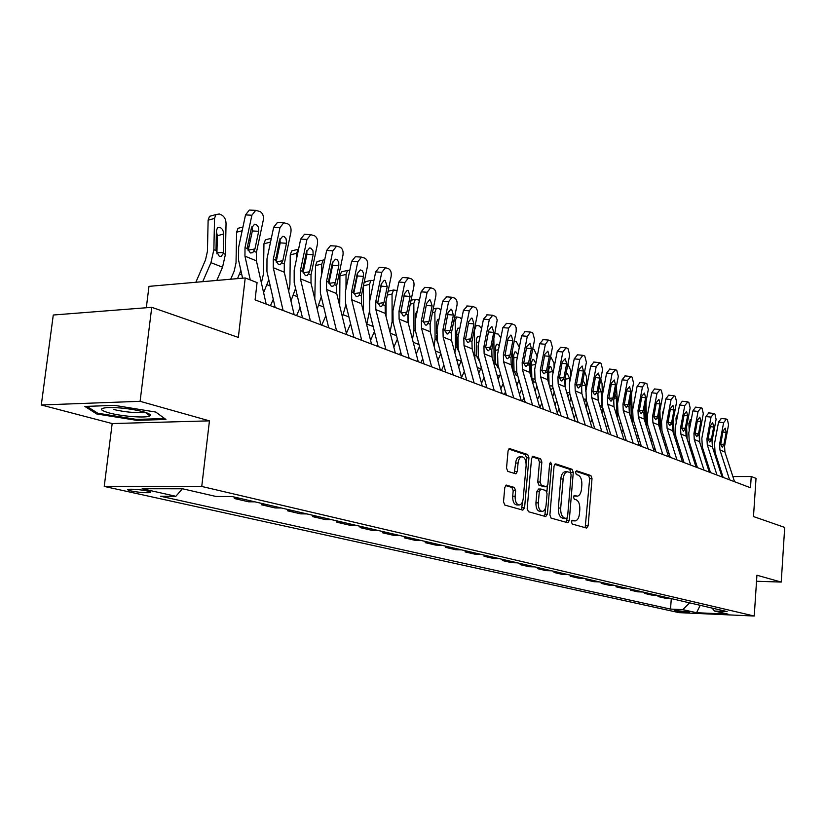 <?xml version="1.0" encoding="UTF-8"?>
<svg xmlns="http://www.w3.org/2000/svg" width="826" height="826" viewBox="0 0 826 826"><rect width="100%" height="100%" fill="white"/><g stroke="black" fill="none" stroke-linecap="round" stroke-linejoin="round"><path stroke-width="1.24" d="M571.437 521.887L572.242 524.035L586.615 528.072L588.164 525.811L592.015 478.615L590.91 475.559L576.662 470.82L575.557 472.358L576.352 474.527L578.221 475.146C580.802 476.519 582.01 479.803 581.845 484.996L581.514 488.961C580.998 493.277 579.615 495.683 577.343 496.178L574.421 495.476L573.502 497.066L574.307 499.224L576.176 499.792C578.768 501.114 579.976 504.376 579.811 509.59L579.491 513.565C578.954 518.016 577.508 520.463 575.175 520.917L572.387 520.266L571.437 521.887M131.117 490.964C138.52 492.368 144.715 492.926 149.723 492.657C151.54 492.348 150.776 491.79 147.42 491.005C140.048 489.601 133.822 489.033 128.753 489.291C126.884 489.611 127.679 490.169 131.117 490.964M506.596 485.099L504.789 487.464L503.509 501.795L504.81 505.078L522.827 510.138L524.572 507.773L528.95 457.79L527.7 454.527L509.456 448.549L508.062 450.893L506.524 468.094L507.814 471.398L515.909 473.845L517.324 471.481L518.067 463.025C518.532 459.37 519.76 457.294 521.764 456.788C524.727 457.191 526.172 460.134 526.121 465.627L523.219 498.584C522.734 502.425 521.433 504.552 519.317 504.985C516.446 504.49 515.052 501.568 515.135 496.23L515.62 490.685L514.35 487.423L506.09 485.099M756.533 581.256L781.231 582.072L784.7 527.411L753.488 516.549L756.027 478.378L751.237 476.499L750.483 487.753L255.089 299.879L257.062 282.595L245.219 277.949L148.979 286.364L146.316 307.747M140.1 401.312L41.3 404.977L112.171 423.562L209.443 420.857L140.1 401.312L151.747 307.324L238.342 337.431L245.219 277.949M209.443 420.857L201.75 486.462L754.241 616.031L679.055 612.644L104.231 486.431L201.75 486.462M781.231 582.072L756.926 575.226L754.241 616.031M549.889 514.949L551.087 518.088L567.896 522.775L569.269 520.452L573.275 472.42L572.119 469.313L555.692 463.84L554.05 466.081L549.889 514.949M545.707 516.57L528.433 511.717L527.184 508.517L531.541 458.647L532.894 456.344L540.648 458.833L541.856 462.054L540.132 482.033L541.35 485.234L546.502 486.762L547.865 484.449L549.631 463.778L550.56 462.188L551.634 464.439L547.38 514.237L545.707 516.57M41.3 404.977L53.277 315.016L151.747 307.324M689.617 611.88L674.274 610.455L677.186 611.323L689.617 611.88M712.126 608.101L714.48 611.023L727.128 611.581L232.158 496.55L216.009 496.467L182.618 488.796L142.144 488.744L175.876 496.292L160.492 496.219L670.526 609.092L682.782 609.629L689.596 602.866M714.48 611.023L727.964 614.121L696.576 612.716L682.782 609.629M112.171 423.562L104.231 486.431M751.237 476.499L732.879 476.55M722.884 476.581L721.945 476.592M671.29 598.613L670.526 609.092M658.064 595.536L657.992 596.527L664.92 598.127L670.134 598.334M644.466 592.376L644.383 593.378L651.507 595.03L656.773 595.236M630.475 589.124L630.393 590.146L637.724 591.839L643.041 592.035M616.093 585.779L616.01 586.811L623.537 588.556L628.906 588.752M601.276 582.34L601.194 583.383L608.948 585.18L614.368 585.376M586.037 578.789L585.944 579.862L593.935 581.7L599.397 581.896M570.322 575.144L570.239 576.228L578.468 578.128L583.982 578.314M554.143 571.375L554.05 572.48L562.527 574.442L568.092 574.628M537.458 567.503L537.365 568.618L546.1 570.642L551.716 570.818M520.246 563.497L520.143 564.633L529.167 566.719L534.835 566.894M502.476 559.378L502.384 560.524L511.686 562.671L517.406 562.847M484.139 555.113L484.036 556.28L493.649 558.5L499.42 558.665M465.193 550.705L465.09 551.892L475.022 554.194L480.846 554.349M445.617 546.162L445.503 547.359L455.766 549.734L461.641 549.879M425.359 541.453L425.245 542.672L435.86 545.129L441.796 545.274M404.41 536.58L404.286 537.829L415.272 540.369L421.26 540.493M382.706 531.541L382.583 532.801L393.961 535.434L400.001 535.558M360.229 526.317L360.095 527.607L371.886 530.333L377.988 530.437M336.925 520.896L336.791 522.208L349.016 525.037L355.17 525.14M312.755 515.279L312.61 516.611L325.299 519.554L331.505 519.637M287.655 509.446L287.51 510.809L300.685 513.855L306.942 513.927M261.594 503.385L261.439 504.779L275.12 507.938L281.429 508M234.491 497.087L234.326 498.501L248.554 501.795L254.924 501.836M657.992 596.527L663.237 596.733M644.383 593.378L649.68 593.584M630.393 590.146L635.741 590.342M616.01 586.811L621.4 587.007M601.194 583.383L606.635 583.579M585.944 579.862L591.437 580.048M570.239 576.228L575.774 576.403M554.05 572.48L559.646 572.655M537.365 568.618L543.002 568.794M520.143 564.633L525.842 564.798M502.384 560.524L508.124 560.689M484.036 556.28L489.839 556.435M465.09 551.892L470.944 552.047M445.503 547.359L451.409 547.504M425.245 542.672L431.203 542.806M404.286 537.829L410.295 537.953M382.583 532.801L388.654 532.915M360.095 527.607L366.228 527.7M336.791 522.208L342.966 522.3M312.61 516.611L318.846 516.694M287.51 510.809L293.798 510.871M261.439 504.779L267.779 504.82M234.326 498.501L240.717 498.532M182.35 488.796L175.876 496.292M700.211 605.324L696.576 612.716M84.882 406.433L96.704 413.96L136.6 420.32L165.943 419.474L155.742 412.06L114.556 405.37L84.882 406.433M136.724 419.381L136.6 420.32M96.869 412.69L96.704 413.96M571.788 520.71L574.906 520.907M576.982 496.178L573.812 495.972M585.18 527.669L589.681 478.615L588.577 475.57L575.825 471.336M570.859 473.122L569.764 469.323L554.628 464.305M566.233 522.342L567.08 518.325M566.45 518.552L567.576 516.952L571.107 474.713L570.301 472.534L567.307 471.77C565.046 472.307 563.662 474.713 563.146 478.997L560.699 508.062C560.534 513.38 561.773 516.684 564.437 517.974L566.45 518.552L564.365 518.532M565.407 471.78L564.943 471.78C562.682 472.317 561.298 474.723 560.771 479.008L563.146 478.997M564.086 518.521L562.072 517.954C559.408 516.663 558.159 513.359 558.324 508.042L560.771 479.008M532.14 456.83L538.242 458.864L540.648 458.833M544.272 486.72L538.955 485.234L537.736 482.043L539.461 462.075L538.242 458.864M547.401 486.06L546.905 491.904M545.532 507.949L544.995 514.216L547.38 514.237M538.335 502.858C538.253 508.052 539.585 510.912 542.31 511.418C544.365 511.005 545.625 508.909 546.1 505.12L547.07 493.711L545.872 490.551L541.02 489.064L539.326 491.367L538.335 502.858L535.94 502.838C535.857 508.031 537.179 510.881 539.915 511.387L542.021 511.408M538.624 489.064L536.931 491.367L539.326 491.367M535.94 502.838L536.931 491.367M544.293 516.178L544.995 514.216M518.965 504.985L516.89 504.975C514.009 504.48 512.616 501.558 512.698 496.219L513.194 490.675L511.913 487.412L505.502 485.502M519.864 456.809L519.337 456.819C517.334 457.315 516.105 459.401 515.641 463.045L518.067 463.025M514.226 473.391L515.641 463.045M526.09 462.901L526.534 457.81L525.284 454.558L508.702 449.045M521.423 509.745L522.734 501.165M699.787 442.499L699.436 434.373M694.573 462.446L695.296 460.877M692.126 454.734L692.849 453.154M689.669 446.969L689.751 443.376M689.214 430.594L688.905 423.428L690.381 419.835M683.216 462.24L683.639 461.311M729.595 479.834L719.942 449.964L719.601 444.171L723.607 422.654L718.537 422.076L721.356 418.514M723.142 477.387L715.037 452.225L714.542 443.541L718.537 422.076M734.551 481.713L724.908 451.998L724.567 446.226L728.542 424.832L727.396 419.525L726.415 419.092L723.607 422.654M720.675 444.429L723.989 444.202L722.306 447.196L720.675 444.615L723.008 431.058L725.259 428.188L726.178 432.421L722.833 432.019M723.989 444.202L726.178 432.421M687.118 438.885L686.602 426.743M681.357 458.409L682.173 456.623M678.858 450.438L679.674 448.663M676.205 422.84L675.998 417.966L677.527 414.342M676.504 442.963L676.886 439.793M685.859 430.769L686.055 435.447M674.088 435.24L673.427 418.813M667.749 454.29L668.668 452.287M665.198 446.061L666.107 444.068M662.834 414.776L662.741 412.36L663.959 408.756M662.906 438.709L663.536 435.787M672.653 422.922L673.004 431.802M660.635 431.378L659.881 410.563M653.748 450.087L654.77 447.857M651.136 441.6L652.158 439.36M648.875 434.239L649.711 431.43M659.045 414.993L659.582 428.013M649.091 406.361L649.597 403.707M716.978 475.053L707.283 444.801L706.953 438.926L711.021 417.12L705.91 416.541L708.791 412.938M710.474 472.586L702.327 447.093L701.842 438.296L705.91 416.541M722.069 476.984L712.384 446.887L712.053 441.043L716.101 419.36L714.913 413.971L713.901 413.516L711.021 417.12M708.047 439.225L711.454 438.988L709.74 442.013L708.058 439.38L710.422 425.648L712.724 422.747L713.674 427.042L710.236 426.639M711.454 438.988L713.674 427.042M704.01 470.128L694.263 439.484L693.933 433.536L698.084 411.431L692.921 410.852L695.606 407.135M697.433 467.64L689.266 441.827L688.781 432.907L692.921 410.852M709.245 472.111L699.519 441.631L699.188 435.705L703.298 413.723L702.069 408.25L701.026 407.786L698.084 411.431M695.069 433.877L698.559 433.619L696.814 436.675L695.069 434.001L697.485 420.073L699.839 417.151L700.83 421.518L697.289 421.105M698.559 433.619L700.83 421.518M690.66 465.069L680.872 434.022L680.552 427.992L684.764 405.576L679.561 404.998L682.317 401.25M684.031 462.55L675.823 436.407L675.348 427.372L679.561 404.998M696.05 467.113L686.272 436.231L685.952 430.232L690.144 407.941L688.863 402.376L687.79 401.901L684.764 405.576M681.718 428.374L685.312 428.105L683.525 431.193L681.718 428.477L684.176 414.353L686.592 411.389L687.614 415.829L683.969 415.416M685.312 428.105L687.614 415.829M646.686 427.145L645.953 401.983M639.417 445.637L640.47 443.335M636.66 437.037L637.786 434.559M634.389 429.592L635.421 426.815M644.848 407.776L645.736 423.996L646.779 424.419M676.928 459.865L667.098 428.405L666.778 422.282L671.073 399.557L665.818 398.979L668.637 395.189M670.237 457.325L661.987 430.821L661.523 421.663L665.818 398.979M682.472 461.961L672.653 430.666L672.333 424.585L676.597 401.983L675.286 396.335L674.181 395.84L671.073 399.557M667.976 422.716L671.672 422.437L669.855 425.555L667.986 422.788L670.475 408.457L672.963 405.463L674.016 409.985L670.268 409.562M671.672 422.437L674.016 409.985M143.28 411.74C131.066 408.746 119.13 407.352 107.473 407.559C99.068 408.323 99.523 410.088 108.846 412.855C121.752 416.469 146.966 418.328 149.857 415.86C151.261 414.755 149.062 413.382 143.28 411.74M164.694 418.565L136.362 419.391L97.695 413.217L86.967 406.361M113.389 409.438C125.005 412.112 134.865 413.041 142.97 412.226L144.013 411.937M632.262 422.633L632.437 416.108M632.313 412.515L631.446 394.012M625.065 440.186L625.736 438.709M621.741 432.39L622.99 429.634M619.459 424.843L620.677 421.983M630.155 400.786L630.992 404.079L631.25 419.309M617.363 417.894L617.848 412.608M617.549 403.553L616.372 386.434M610.28 434.59L610.548 434.001M606.356 427.641L607.74 424.605M604.074 420L605.448 416.944M614.947 393.868L616.31 397.946L616.754 411.585L616.206 414.063M602.391 395.096L602.03 383.46L600.77 378.948M601.968 412.938L602.743 407.899M590.497 422.798L592.015 419.453M588.215 415.055L589.723 411.709M599.222 387.012L601.194 391.627L601.607 406.185L600.616 408.416M586.77 386.289L586.501 376.852L584.632 371.493M586.068 407.786L587.1 402.84M574.132 417.863L575.794 414.187M571.84 410.006L573.502 406.34M586.016 398.979L584.715 402.303M581.649 386.898L581.834 393.444M582.929 380.29L585.613 385.123L585.799 391.441M570.683 377.1L570.498 370.038L567.927 364.07M569.63 402.438L570.921 397.502M557.24 412.835L559.057 408.798M554.948 404.864L556.765 400.837M569.857 393.878L567.989 395.922M565.387 377.121L565.686 388.912M565.986 374.023L567.369 373.589L569.558 378.422L569.661 382.345M662.782 454.496L652.912 422.613L652.602 416.418L656.98 393.362L651.673 392.784L654.564 388.953M656.03 451.936L647.749 425.08L647.305 415.798L651.673 392.784M668.492 456.664L658.632 424.946L658.322 418.782L662.669 395.86L661.296 390.109L660.16 389.604L656.98 393.362M653.841 416.893L657.63 416.593L655.792 419.742L653.841 416.923L656.381 402.396L658.931 399.371L660.026 403.966L656.164 403.532M657.63 416.593L660.026 403.966M648.214 448.972L638.302 416.655L638.002 410.367L642.463 386.971L637.104 386.403L640.078 382.531M641.399 446.391L633.088 419.164L632.654 409.748L637.104 386.403M654.089 451.202L644.197 419.061L643.898 412.804L648.317 389.552L646.903 383.698L645.261 383.068L642.463 386.971M638.002 410.367L643.186 410.574L641.306 413.764L639.283 410.894L641.864 396.15L644.476 393.093L645.622 397.771L641.637 397.327M643.186 410.574L645.622 397.771M633.201 443.273L623.248 410.512L622.959 404.131L627.502 380.394L622.102 379.836L625.148 375.913M626.325 440.671L617.982 413.072L617.559 403.522L622.102 379.836M639.262 445.575L629.319 412.99L629.03 406.65L633.542 383.047L632.066 377.1L630.857 376.563L627.502 380.394M624.28 404.719L628.297 404.379L626.376 407.6L624.27 404.678L626.903 389.717L629.598 386.63L630.775 391.379L626.666 390.935M628.297 404.379L630.775 391.379M617.714 437.408L607.73 404.182L607.451 397.709L612.087 373.62L606.625 373.063L609.764 369.088M610.786 434.775L602.412 406.795L601.999 397.1L606.625 373.063M623.971 439.773L613.997 406.743L613.718 400.3L618.313 376.357L616.785 370.296L615.535 369.738L612.087 373.62M608.814 398.349L612.944 397.998L611.003 401.25L608.814 398.277L611.488 383.078L614.255 379.96L615.484 384.802L611.24 384.348M612.944 397.998L615.484 384.802M601.751 431.348L591.736 397.657L591.468 391.09L596.186 366.63L590.683 366.073L593.894 362.067M594.751 428.694L586.357 400.321L585.964 390.481L590.683 366.073M608.194 433.795L598.189 400.29L597.921 393.765L602.608 369.449L601.018 363.285L599.738 362.707L596.186 366.63M592.872 391.792L597.126 391.41L595.143 394.694L594.441 394.642L592.861 391.669L595.587 376.243L598.437 373.094L599.707 378.019L595.34 377.554M597.126 391.41L599.707 378.019M554.101 367.518L553.998 363.006L550.632 356.615M552.646 396.883L554.184 391.927M539.791 407.703L541.784 403.295M547.71 379.753L547.535 372.423M537.489 399.619L539.481 395.21M553.048 387.962L551.613 389.263L550.23 388.509M549.032 384.338L548.681 369.707L549.837 366.589L550.756 366.589L553.038 372.96M585.273 425.101L575.226 390.915L574.968 384.255L579.79 359.413L574.225 358.866L577.529 354.808M578.21 422.427L569.785 393.63L569.413 383.656L574.225 358.866M591.922 427.62L581.886 393.641L581.628 387.012L586.408 362.325L584.767 356.047L583.435 355.459L582.836 355.325L579.79 359.413M576.424 385.019L580.802 384.617L578.789 387.941L578.045 387.89L576.403 384.854L579.191 369.191L582.113 366.001L583.435 371.019L578.923 370.554M580.802 384.617L583.435 371.019M537.003 357.503L536.972 355.758L534.081 349.491L532.76 348.923M535.083 391.152L536.879 386.124M522.321 401.23L523.932 397.647M530.478 374.963L530.199 361.933M519.461 394.27L521.619 389.459M535.609 381.643L533.854 382.293L531.841 378.019L531.469 362.511L532.636 359.372L533.606 359.372L535.847 363.43M568.247 418.648L558.18 383.966L557.932 377.203L562.857 351.969L557.24 351.432L560.648 347.323M561.122 415.943L552.687 386.733L552.326 376.604L557.24 351.432M575.123 421.25L565.067 386.774L564.808 380.053L569.692 354.974L567.978 348.572L566.615 347.963L565.965 347.829L562.857 351.969M559.439 378.04L563.962 377.606L561.907 380.962L561.112 380.91L559.429 377.823L562.258 361.902L565.273 358.68L566.646 363.791L561.99 363.326M563.962 377.606L566.646 363.791M516.931 385.277L518.986 380.084M504.335 394.405L505.471 391.885M512.678 370.12L512.316 350.947M500.804 388.829L503.168 383.574M517.53 374.942L516.105 375.19L514.03 370.833L513.689 355.087L514.877 351.928L515.92 351.917L517.881 354.612M514.257 341.138L516.436 341.892L519.327 347.271M550.674 411.978L540.576 376.78L540.349 369.914L545.367 344.277L539.708 343.75L543.209 339.6M543.477 409.252L535.031 379.619L534.69 369.325L539.708 343.75M557.777 414.673L547.69 379.681L547.452 372.856L552.429 347.385L550.653 340.859L548.547 340.085L545.367 344.277M541.908 370.822L546.564 370.368L544.489 373.755L543.632 373.713L541.887 370.554L544.778 354.385L547.875 351.122L549.311 356.336L544.489 355.861M546.564 370.368L549.311 356.336M498.171 379.279L500.463 373.827M485.771 387.363L486.38 385.99M494.185 364.896L493.865 339.424M481.506 383.285L484.077 377.544M498.109 367.931L495.641 363.409L495.332 347.426L496.529 344.235L497.644 344.215L499.224 345.918M495.011 333.642L498.202 334.045L500.824 337.824M532.502 405.091L522.393 369.367L522.177 362.387L527.308 336.337L521.588 335.81L525.191 331.618M525.243 402.334L516.777 372.258L516.457 361.809L521.588 335.81M539.843 407.868L529.745 372.361L529.518 365.433L534.598 339.548L532.749 332.899L531.294 332.248L530.55 332.093L527.308 336.337M523.798 363.378L528.588 362.882L526.482 366.31L525.573 366.269L523.767 363.048L526.72 346.61L529.91 343.317L531.397 348.624L526.41 348.149M528.588 362.882L531.397 348.624M478.75 373.135L481.29 367.333M474.919 359.093L474.392 329.388M461.538 377.637L464.326 371.39M478.843 360.26L476.623 355.738L476.354 339.496L477.573 336.296L479.875 337.194M474.836 329.295L476.323 325.33L479.369 325.94L481.599 328.531M513.71 397.956L503.592 361.695L503.385 354.602L508.63 328.118L502.858 327.612L506.575 323.358M506.39 395.189L497.913 364.648L497.613 354.034L502.858 327.612M521.299 400.837L511.18 364.793L510.974 357.751L516.167 331.443L516.188 327.757L514.887 325.093L511.934 323.823L508.63 328.118M505.068 355.676L510.014 355.159L507.876 358.618L506.896 358.577L505.027 355.283L508.042 338.577L510.726 335.129L511.335 335.253L512.884 340.663L507.722 340.178M510.014 355.159L512.884 340.663M458.647 366.858L461.424 360.611M454.889 352.867L455.487 347.199L455.188 320.932L453.784 321.221M441.435 370.554L443.872 365.092M459.215 352.403L456.974 347.798L456.737 331.309L457.965 328.087L459.803 328.387M455.188 320.932L456.695 316.936L459.896 317.556L461.651 319.197M494.258 390.584L484.129 353.755L483.943 346.548L489.302 319.621L483.478 319.125L487.319 314.83M486.875 387.786L478.399 356.77L478.12 345.991L483.478 319.125M502.115 393.568L491.997 356.956L491.8 349.801L497.221 319.899L495.765 316.585L492.678 315.274L489.302 319.621M485.698 347.715L490.799 347.157L488.631 350.658L487.577 350.616L485.647 347.261L488.724 330.266L491.46 326.766L492.12 326.9L493.731 332.424L488.393 331.938M490.799 347.157L493.731 332.424M437.811 360.435L440.836 353.642M434.084 346.3L435.095 338.97L434.868 312.269L432.432 312.796M420.857 362.748L422.675 358.66M438.224 343.771L436.634 339.589L436.551 335.387M434.868 312.269L436.386 308.263L438.121 308.181L440.939 309.771M438.978 319.507L437.677 319.59L436.438 322.832L436.531 333.57M416.221 353.869L419.505 346.466M412.473 339.403L413.981 330.452L413.836 303.318L410.285 304.092M407.972 321.882L407.941 315.697M399.547 354.664L400.693 352.082M413.836 303.318L415.354 299.291L419.443 300.21M417.337 310.576L415.426 314.056L415.468 319.807M393.816 347.157L397.378 339.104M390.017 332.197L392.113 321.624L392.04 294.035L387.301 295.099M386.072 316.688L386.052 301.232M377.482 346.3L377.895 345.361M392.04 294.035L393.558 290.009L397.1 290.525M394.797 301.789L393.672 307.303M388.117 291.103L388.963 291.051M378.597 298.537L378.597 296.833M370.564 340.312L374.426 331.546M366.672 324.69L369.449 311.433M369.449 302.316L369.459 284.412L363.43 285.806M363.368 311.402L363.399 285.972M369.459 284.412L370.977 280.386L373.91 280.541M364.039 282.833L366.465 281.429M355.49 284.908L355.5 282.193M346.404 333.322L350.596 323.782M342.418 316.967L345.887 304.557M345.991 288.728L346.032 274.438L339.92 275.894L341.427 271.868L343.141 271.465M339.723 305.909L339.92 275.894M349.821 270.174L347.54 270.412L346.032 274.438M353.786 290.566L353.776 292.993M331.546 270.525L331.494 267.066M321.727 325.155L325.836 315.811M317.194 309.058L321.273 296.782M321.655 274.5L321.727 264.093L315.553 265.59L317.05 261.584L318.939 261.119M314.789 298.96L315.553 265.59M324.763 259.57L323.214 260.066L321.727 264.093M329.543 276.462L329.739 279.26M296.586 315.625L300.075 307.633M290.948 300.953L295.584 288.46M296.42 259.467L296.482 253.334L290.246 254.893L291.712 250.908L293.819 250.371M288.666 291.165L289.916 284.392L290.246 254.893M298.63 248.925L296.482 253.334M303.875 264.062L304.526 265.817M306.57 256.039L306.002 253.912M270.443 305.713L273.272 299.239M263.608 292.662L268.811 279.684M270.226 243.546L270.247 242.163L263.948 243.773L265.383 239.819L267.727 239.22M261.377 282.781L263.504 273.809L263.948 243.773M271.258 238.652L270.247 242.163M277.03 251.827L277.99 253.314M276.142 262.018L282.833 260.603L280.613 264.268L278.403 264.444L275.678 260.283L279.467 240.242L282.606 236.35L284.082 236.525L286.023 238.611L286.581 242.668L286.477 243.257L280.19 242.885L279.291 241.109M237.537 278.62L240.862 270.474M230.691 279.219L234.15 271.258L236.029 262.802L236.597 232.22L237.991 228.306L240.593 227.615M248.977 239.53L250.257 240.779M252.508 229.752L251.372 228.265M474.124 382.954L463.995 345.536L463.82 338.216L469.302 310.824L463.427 310.339L467.392 305.992M466.669 380.125L458.193 348.624L457.945 337.669L463.427 310.339M482.26 386.041L472.131 348.861L471.956 341.582L477.387 314.386L477.387 310.566L475.983 307.788L472.751 306.425L469.302 310.824M465.657 339.486L470.923 338.887L468.724 342.408L467.588 342.387L465.585 338.949L468.724 321.665L471.522 318.124L472.235 318.258L473.917 323.895L468.383 323.41M470.923 338.887L473.917 323.895M453.257 375.035L443.139 337.029L442.984 329.584L448.59 301.717L442.664 301.253L446.763 296.854M445.751 372.185L437.274 340.188L437.057 329.047L442.664 301.253M461.693 378.236L451.564 340.467L451.409 333.074L456.964 305.403C457.47 301.841 456.737 299.446 454.785 298.196L452.101 297.267L448.59 301.717M444.894 330.958L450.325 330.317L448.105 333.869L446.887 333.859L444.811 330.338L448.022 312.755L450.872 309.172L451.636 309.316L453.391 315.067L447.651 314.582M450.325 330.317L453.391 315.067M431.626 366.837L421.518 328.211L421.384 320.643L427.135 292.28L421.146 291.826L424.709 287.324L425.39 287.376M424.048 363.967L415.592 331.443L415.406 320.116L421.146 291.826M440.372 370.151L430.263 331.773L430.119 324.257L435.808 296.1C436.314 292.476 435.56 290.019 433.536 288.739L430.697 287.768L427.135 292.28M423.387 322.119L428.993 321.438L426.753 325.021L425.431 325.021L423.273 321.428L426.567 303.524L429.468 299.9L430.305 300.045L432.132 305.919L426.175 305.434M428.993 321.438L432.132 305.919M409.19 358.329L399.103 319.063L398.989 311.361L404.874 282.492L398.834 282.048L402.458 277.505L403.233 277.557M401.55 355.428L393.104 322.367L392.949 310.844L398.834 282.048M418.266 361.767L408.168 322.76L408.044 315.119L413.878 286.457C414.394 282.76 413.599 280.262 411.503 278.93L408.498 277.928L404.874 282.492M401.085 312.961L406.877 312.228L404.626 315.842L403.191 315.852L400.951 312.176L404.317 293.953L407.27 290.277L408.178 290.432L410.088 296.441L404.069 295.966L400.92 311.412M404.069 295.966L404.224 294.407M406.877 312.228L410.088 296.441M385.897 349.491L375.83 309.564L375.747 301.738L381.777 272.343L375.675 271.909L379.361 267.304L380.259 267.366M378.194 346.569L369.78 312.961L369.656 301.232L375.675 271.909M395.324 353.063L385.246 313.405L385.143 305.63L391.121 276.442C391.648 272.694 390.822 270.123 388.643 268.76L385.453 267.717L381.777 272.343M377.936 303.462L383.925 302.677L381.664 306.312L380.105 306.343L377.781 302.574L381.23 284.02L384.224 280.303L385.226 280.458L387.218 286.601L381.137 286.147L377.781 302.533M381.137 286.147L381.271 283.834M383.925 302.677L387.218 286.601M361.695 340.312L351.67 299.714L351.608 291.733L357.792 261.79L351.639 261.388L355.376 256.721L356.398 256.793M353.931 337.369L345.547 303.183L345.464 291.258L351.639 261.388M371.483 344.029L361.447 303.7L361.375 295.78L367.498 266.055C368.035 262.234 367.167 259.612 364.906 258.197L361.52 257.113L357.792 261.79M353.92 293.612L360.105 292.765L359.279 294.913L357.834 296.42L356.14 296.472L353.724 292.61L353.858 290.163L357.255 273.705L360.291 269.937L362.056 270.536L363.43 273.014L363.471 276.39L357.348 275.946L353.796 293.116M357.348 275.946L357.4 273.096M360.105 292.765L363.471 276.39M336.533 330.772L326.559 289.461L326.528 281.346L332.868 250.836L326.662 250.443L330.441 245.735L331.629 245.807M328.707 327.808L320.374 293.034L320.323 280.881L326.662 250.443M346.724 334.633L336.719 293.612L336.678 285.548L342.955 255.265C343.502 251.362 342.604 248.678 340.25 247.222L336.636 246.107L332.868 250.836M328.954 283.37L335.346 282.461L334.499 284.65L333.084 286.126L331.247 286.209L328.727 282.255L328.851 279.756L332.341 262.988L335.418 259.178L337.318 259.787L338.753 262.338L338.805 265.776L332.62 265.353L328.913 283.225M332.62 265.353L332.599 262.048M335.346 282.461L338.805 265.776M310.359 320.849L300.447 278.806L300.437 270.546L306.952 239.437L300.695 239.075L304.495 234.305L305.868 234.388M302.471 317.855L294.19 282.471L294.19 270.102L300.695 239.075M320.953 324.866L311.02 283.122L310.999 274.913L317.442 244.052C318 240.067 317.06 237.32 314.603 235.802L310.752 234.656L306.952 239.437M303.049 272.859L309.605 271.754L313.168 254.738L306.921 254.346L303.08 272.714M306.921 254.346L306.797 250.629M309.605 271.754L307.365 275.419L305.352 275.543L302.729 271.486L302.853 268.935L306.436 251.847L309.543 247.986L310.875 248.161L312.94 250.691L313.168 254.738M283.101 310.504L273.261 267.717L273.292 259.292L279.983 227.573L273.664 227.243L277.484 222.431L279.085 222.504M275.151 307.489L266.932 271.475L266.984 258.868L273.664 227.243M294.139 314.696L284.268 272.208L284.278 263.845L290.897 232.374C291.475 228.317 290.484 225.498 287.933 223.939L283.793 222.752L279.983 227.573M279.942 238.786L280.19 242.885L276.235 261.615M282.833 260.603L286.477 243.257M216.815 280.427L222.545 267.211L225.426 254.346L226.045 223.34C225.849 219.344 224.362 216.557 221.595 214.977L219.303 213.986L215.865 214.595L214.543 218.436L208.131 220.181L209.463 216.34L212.375 215.545M202.731 281.666L210.96 262.658L213.862 249.679L214.543 218.436M195.855 282.265L205.498 259.973L207.429 251.341L208.131 220.181M223.288 253.479L221.254 256.339L219.282 256.308L216.02 250.546L216.381 230.929L217.475 227.8L220.181 227.326L222.452 229.411L223.578 232.23L223.288 253.479L225.426 254.346M216.897 253.778L217.352 235.709L216.36 231.641M250.268 279.931L244.95 256.163L245.012 247.583L251.889 215.214L245.518 214.915L249.338 210.062L251.207 210.145M242.576 278.176L238.549 260.025L238.652 247.18L245.518 214.915M266.199 304.102L256.411 260.84L256.463 252.322L263.267 220.222C263.845 216.082 262.802 213.191 260.149 211.57L255.699 210.351L251.889 215.214M248.13 250.691L248.285 250.061L254.935 248.998L258.693 231.301L252.343 230.96L248.285 250.061M252.343 230.96L251.971 226.479M254.935 248.998L252.756 252.642L250.34 252.88L247.49 248.605L247.614 245.952L251.393 228.162L254.532 224.228L256.184 224.404L258.424 227.078L258.693 231.301M677.258 610.373L677.186 611.323M572.077 520.793L574.431 520.824M574.132 496.065L576.486 496.075M588.577 475.57L590.91 475.559M589.681 478.615L592.015 478.615M585.83 525.78L588.164 525.811M569.764 469.323L572.119 469.313M570.921 472.431L573.275 472.42M566.904 520.421L569.269 520.452M558.324 508.042L560.699 508.062M562.072 517.954L564.437 517.974M532.718 456.386L533.255 456.375M539.461 462.075L541.856 462.054M537.736 482.043L540.132 482.033M538.955 485.234L541.35 485.234M543.807 486.72L546.192 486.72M549.579 464.46L551.634 464.439M511.913 487.412L514.35 487.423M513.194 490.675L515.62 490.685M512.698 496.219L515.135 496.23M514.897 471.501L517.324 471.481M509.27 448.601L509.859 448.59M525.284 454.558L527.7 454.527M526.534 457.81L528.95 457.79M522.156 507.753L524.572 507.773M690.608 423.149L688.905 423.428M720.675 444.615L719.601 444.171M724.567 446.226L723.504 445.782M724.908 451.998L719.942 449.964M677.155 417.78L675.998 417.966M663.309 412.267L662.741 412.36M708.058 439.38L706.953 438.926M712.053 441.043L710.959 440.588M712.384 446.887L707.283 444.801M695.069 434.001L693.933 433.536M699.188 435.705L698.063 435.24M699.519 441.631L694.263 439.484M681.718 428.477L680.552 427.992M685.952 430.232L684.795 429.747M686.272 436.231L680.872 434.022M645.251 410.037L644.394 410.171M667.986 422.788L666.778 422.282M672.333 424.585L671.146 424.099M672.653 430.666L667.098 428.405M631.446 418.224L632.52 418.658M630.992 404.079L629.474 404.327M630.703 417.512L631.456 417.533M616.743 412.298L617.858 412.742M616.31 397.946L614.09 398.328M615.453 411.555L616.754 411.585M601.607 406.185L602.319 406.475M601.194 391.627L598.231 392.154M599.728 405.421L601.617 405.463M585.613 385.123L581.865 385.794M583.507 399.103L586.016 399.165M569.558 378.422L565.438 379.175M566.76 392.587L569.527 392.649M653.841 416.923L652.602 416.418M658.322 418.782L657.093 418.276M658.632 424.946L652.912 422.613M643.898 412.804L642.628 412.288M644.197 419.061L638.302 416.655M624.27 404.678L622.959 404.131M629.03 406.65L627.729 406.113M629.319 412.99L623.248 410.512M608.814 398.277L607.451 397.709M613.718 400.3L612.376 399.753M613.997 406.743L607.73 404.182M592.861 391.669L591.468 391.09M597.921 393.765L596.537 393.186M598.189 400.29L591.736 397.657M553.007 371.504L548.743 372.299M549.476 385.876L552.48 385.938M576.403 384.854L574.968 384.255M581.628 387.012L580.203 386.423M581.886 393.641L575.226 390.915M531.283 377.802L531.841 378.019M534.794 390.14L535.424 390.388M535.651 364.431L531.521 365.206M531.985 378.969L534.866 379.01M559.429 377.823L557.932 377.203M564.808 380.053L563.342 379.444M565.067 386.774L558.18 383.966M512.729 370.306L514.03 370.833M516.25 382.841L517.768 383.429M517.365 357.193L513.741 357.885M514.185 371.834L516.673 371.865M541.887 370.554L540.349 369.914M547.452 372.856L545.924 372.227M547.69 379.681L540.576 376.78M494.247 362.851L495.641 363.409M497.066 375.283L499.524 376.253M498.47 349.728L495.373 350.338M495.806 364.472L497.871 364.493M523.767 363.048L522.177 362.387M529.518 365.433L527.938 364.772M529.745 372.361L522.393 369.367M475.187 355.159L476.623 355.738M477.201 367.467L480.67 368.83M478.915 342.026L476.395 342.532M476.808 356.863L478.419 356.873M505.027 355.283L503.385 354.602M510.974 357.751L509.343 357.08M511.18 364.793L503.592 361.695M455.487 347.199L456.974 347.798M456.633 359.372L461.187 361.158M458.667 334.076L456.778 334.468M457.17 348.995L458.296 348.995M485.647 347.261L483.943 346.548M491.8 349.801L490.117 349.109M491.997 356.956L484.129 353.755M435.095 338.97L436.634 339.589M435.323 350.978L440.692 353.094M437.697 325.867L436.469 326.125M436.851 340.859L437.45 340.859M413.981 330.452L415.499 331.061M413.217 342.274L418.999 344.556M392.113 321.624L393.011 321.985M390.285 333.25L396.511 335.697M366.95 324.06L373.166 326.507M343.379 314.778L348.923 316.967M318.908 305.145L323.73 307.045M329.739 278.269L329.13 278.414M293.488 295.14L297.525 296.73M304.061 268.016L302.997 268.274M267.066 284.743L270.247 285.992M277.123 257.433L275.781 257.764M242.152 230.753L236.597 232.22M239.581 273.922L241.832 274.81M249.06 246.458L247.47 246.86M465.585 338.949L463.82 338.216M471.956 341.582L470.211 340.87M472.131 348.861L463.995 345.536M444.811 330.338L442.984 329.584M451.409 333.074L449.602 332.331M451.564 340.467L443.139 337.029M423.273 321.428L421.384 320.643M430.119 324.257L428.25 323.482M430.263 331.773L421.518 328.211M400.951 312.176L398.989 311.361M408.044 315.119L406.103 314.314M408.168 322.76L399.103 319.063M377.781 302.574L375.747 301.738M385.143 305.63L383.13 304.794M385.246 313.405L375.83 309.564M353.724 292.61L351.608 291.733M361.375 295.78L359.279 294.913M361.447 303.7L351.67 299.714M328.727 282.255L326.528 281.346M336.678 285.548L334.499 284.65M336.719 293.612L326.559 289.461M302.729 271.486L300.437 270.546M310.999 274.913L308.738 273.984M311.02 283.122L300.447 278.806M275.678 260.283L273.292 259.292M284.278 263.845L281.934 262.875M284.268 272.208L273.261 267.717M213.862 249.679L216.02 250.546M210.96 262.658L222.545 267.211M223.753 234.006L217.352 235.709M216.99 252.756L223.371 252.529M247.49 248.605L245.012 247.583M256.463 252.322L254.005 251.31M256.411 260.84L244.95 256.163M149.836 491.676L149.723 492.657M564.261 518.542L566.626 518.573M564.943 471.78L567.307 471.77M544.107 486.762L546.358 486.762M538.325 489.033L540.72 489.033M519.337 456.819L521.764 456.788M691.259 419.691L690.082 419.887M721.026 418.421L726.085 419.009M677.805 414.291L677.206 414.394M708.44 412.855L713.55 413.434M695.502 407.125L700.654 407.703M682.204 401.23L687.408 401.808M668.513 395.169L673.768 395.737M143.043 411.668L142.97 412.226M145.293 412.329L149.857 415.86M654.419 388.932L659.726 389.5M639.913 382.51L645.261 383.068M624.972 375.892L630.362 376.45M609.557 369.077L615.009 369.625M593.677 362.046L599.17 362.583M577.281 354.788L582.836 355.325M560.369 347.302L565.965 347.829M542.888 339.569L548.547 340.085M525.945 366.372L526.482 366.31M524.84 331.587L530.55 332.093M476.323 325.33L475.156 325.568M507.278 358.68L507.876 358.618M506.173 323.327L511.934 323.823M456.695 316.936L454.558 317.39M487.97 350.73L488.631 350.658M486.865 314.789L492.678 315.274M436.386 308.263L433.206 308.955M415.354 299.291L411.069 300.241M393.558 290.009L388.086 291.248M370.977 280.386L364.916 281.79M347.54 270.412L341.427 271.868M323.214 260.066L317.05 261.584M297.949 249.338L291.712 250.908M271.331 238.291L265.383 239.819M242.947 226.995L237.991 228.306M467.981 342.491L468.724 342.408M466.876 305.95L472.751 306.425M447.279 333.972L448.115 333.869M446.174 296.802L452.101 297.267M425.834 325.134L426.753 325.021M424.709 287.324L430.697 287.768M403.594 315.976L404.626 315.842M402.458 277.505L408.498 277.928M380.507 306.467L381.664 306.312M379.361 267.304L385.453 267.717M356.533 296.596L357.834 296.42M355.376 256.721L361.52 257.113M331.618 286.333L333.084 286.126M330.441 245.735L336.636 246.107M305.703 275.657L307.365 275.419M304.495 234.305L310.752 234.656M278.723 264.557L280.613 264.268M277.484 222.431L283.793 222.752M219.53 256.401L221.254 256.339M215.865 214.595L209.463 216.34M250.629 252.983L252.756 252.642M249.338 210.062L255.699 210.351"/></g></svg>
